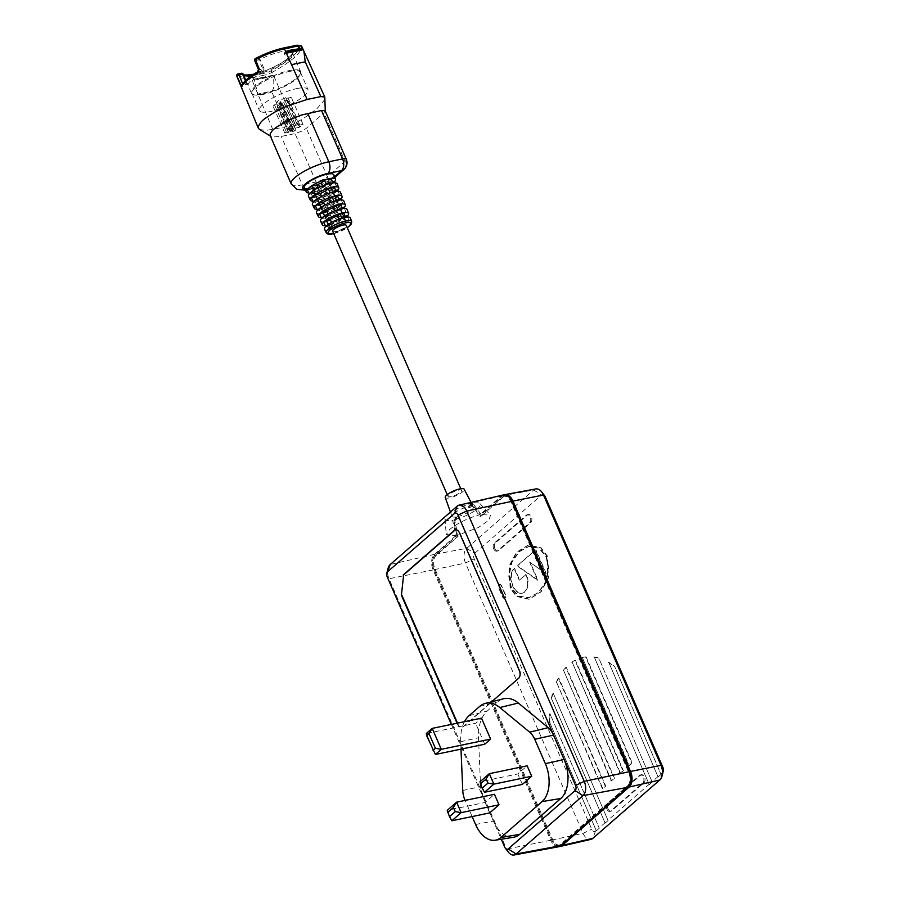 <?xml version="1.0" encoding="UTF-8"?>
<svg xmlns="http://www.w3.org/2000/svg" width="900" height="900" viewBox="0 0 900 900"><rect width="100%" height="100%" fill="white"/><g stroke="black" fill="none" stroke-linecap="round" stroke-linejoin="round"><path stroke-width="0.67" stroke-dasharray="4.5 3.38" d="M447.784 514.8A19.192 4.928 -23.5 0 1 471.679 503.494L479.959 514.699C468.09 517.995 458.032 522.877 449.798 529.335L446.254 534.499L455.906 535.658L452.576 520.144A19.192 4.928 -23.5 0 1 444.994 518.929A19.192 4.928 -23.5 0 1 447.784 514.8M445.241 497.464A10.339 2.655 156.5 0 0 452.486 497.081A10.339 2.655 156.5 0 0 462.757 491.715A10.339 2.655 156.5 0 0 464.186 489.218M630.54 782.663A10.339 6.289 -101.7 0 1 628.616 785.734L561.701 844.076A10.339 6.289 -101.7 0 1 559.811 845.033A10.339 6.289 -101.7 0 1 552.566 839.396L435.015 569.059A10.339 6.289 -101.7 0 1 436.185 555.413L458.145 536.265L454.815 520.762L457.976 518.006L457.459 516.645A11.7 3.004 156.5 0 0 471.78 509.816A11.7 3.004 156.5 0 0 473.4 506.993A11.7 3.004 156.5 0 0 469.091 506.52L469.699 507.78L472.871 505.024L481.14 516.217L479.993 516.454L471.724 505.26L468.551 508.016A11.79 3.026 -23.5 0 1 469.699 507.78M457.976 518.006A11.79 3.026 -23.5 0 1 456.829 518.243L456.311 516.892L452.576 520.144M471.679 503.494L467.944 506.756A11.7 3.004 156.5 0 0 453.611 513.585A11.7 3.004 156.5 0 0 451.957 516.319A11.7 3.004 156.5 0 0 456.311 516.892M451.058 496.586A7.38 1.901 -23.5 0 1 447.964 496.327A7.38 1.901 -23.5 0 1 451.136 493.076A7.38 1.901 -23.5 0 1 458.415 490.174A7.38 1.901 -23.5 0 1 461.509 490.444A7.38 1.901 -23.5 0 1 458.325 493.684A7.38 1.901 -23.5 0 1 451.058 496.586M332.685 231.21A7.38 1.901 156.5 0 0 335.779 231.48A7.38 1.901 156.5 0 0 343.058 228.578A7.38 1.901 156.5 0 0 346.23 225.326M324.495 229.219A14.096 3.623 156.5 0 0 330.39 229.68A14.096 3.623 156.5 0 0 344.216 224.179A14.096 3.623 156.5 0 0 350.359 217.98M510.581 588.105L509.501 566.145L516.757 552.352L528.592 544.995L541.102 547.808L547.346 556.043L548.415 578.002L541.159 591.795L529.335 599.153L516.825 596.34L510.581 588.105M510.12 588.195L509.051 566.235L516.308 552.442L528.131 545.096L540.641 547.898L546.885 556.144L547.965 578.104L540.709 591.896L528.874 599.242L516.364 596.441L510.12 588.195M494.865 548.606A4.286 2.61 78.3 0 1 495.338 542.959L527.558 514.879A4.286 2.61 78.3 0 1 528.334 514.474A4.286 2.61 78.3 0 1 531.574 517.455A4.286 2.61 78.3 0 1 530.854 522.461L498.645 550.541A4.286 2.61 78.3 0 1 497.858 550.946A4.286 2.61 78.3 0 1 494.865 548.606M493.718 548.842A4.286 2.61 78.3 0 1 494.19 543.195L526.41 515.115A4.286 2.61 78.3 0 1 527.186 514.71A4.286 2.61 78.3 0 1 530.426 517.691A4.286 2.61 78.3 0 1 529.706 522.697L497.498 550.778A4.286 2.61 78.3 0 1 496.71 551.183A4.286 2.61 78.3 0 1 493.718 548.842M608.018 808.852A4.286 2.61 78.3 0 1 608.501 803.205L640.71 775.125A4.286 2.61 78.3 0 1 641.486 774.72A4.286 2.61 78.3 0 1 644.738 777.701A4.286 2.61 78.3 0 1 644.006 782.707L611.798 810.788A4.286 2.61 78.3 0 1 611.021 811.192A4.286 2.61 78.3 0 1 608.018 808.852M606.87 809.089A4.286 2.61 78.3 0 1 607.354 803.441L639.562 775.361A4.286 2.61 78.3 0 1 640.339 774.956A4.286 2.61 78.3 0 1 643.59 777.949A4.286 2.61 78.3 0 1 642.87 782.944L610.65 811.024A4.286 2.61 78.3 0 1 609.874 811.429A4.286 2.61 78.3 0 1 606.87 809.089M546.154 556.785L548.336 568.688L545.58 581.738L538.369 592.414L528.581 597.791L518.096 596.126L510.851 587.554L508.669 575.651L511.436 562.601L518.636 551.925L528.424 546.536L538.92 548.212L546.154 556.785M546.615 556.684L548.798 568.586L546.03 581.636L538.83 592.312L529.043 597.701L518.558 596.036L511.312 587.464L509.13 575.561L511.886 562.511L519.097 551.835L528.885 546.446L539.37 548.111L546.615 556.684M347.332 216.101A14.31 3.679 -23.5 0 1 328.354 225.326A14.31 3.679 -23.5 0 1 325.395 225.731M320.49 221.006A14.49 3.724 156.5 0 0 326.554 221.479A14.49 3.724 156.5 0 0 340.762 215.82A14.49 3.724 156.5 0 0 347.074 209.441M344.16 207.506A14.704 3.78 -23.5 0 1 324.517 217.125A14.704 3.78 -23.5 0 1 321.266 217.541M316.496 212.782A14.884 3.825 156.5 0 0 322.718 213.278A14.884 3.825 156.5 0 0 337.309 207.461A14.884 3.825 156.5 0 0 343.8 200.914M340.976 198.9A15.098 3.881 -23.5 0 1 320.67 208.912A15.098 3.881 -23.5 0 1 317.137 209.351M312.491 204.57A15.277 3.926 156.5 0 0 318.881 205.076A15.277 3.926 156.5 0 0 333.866 199.102A15.277 3.926 156.5 0 0 340.515 192.386M337.804 190.294A15.491 3.982 -23.5 0 1 316.834 200.711A15.491 3.982 -23.5 0 1 313.009 201.161M308.486 196.357A15.671 4.027 156.5 0 0 315.034 196.864A15.671 4.027 156.5 0 0 330.412 190.744A15.671 4.027 156.5 0 0 337.241 183.847M334.62 181.676A15.885 4.084 -23.5 0 1 312.998 192.51A15.885 4.084 -23.5 0 1 308.88 192.96M304.234 187.627A16.099 4.14 156.5 0 0 310.961 188.156A16.099 4.14 156.5 0 0 326.745 181.868A16.099 4.14 156.5 0 0 333.754 174.791M325.046 110.576L323.978 112.916L306.326 128.306L301.68 131.209L295.031 133.582L281.273 136.44L272.396 136.969L270.157 135.54M259.47 129.431L265.343 130.399L272.767 129.409L286.459 126.574L294.694 123.457L304.346 117.866L316.766 108.866L323.786 100.834L324.832 97.177L301.702 46.496A1.474 1.417 -1.7 0 0 299.779 45.765A52.785 13.568 -23.5 0 1 271.001 70.852A6.93 1.778 -23.5 0 1 264.938 73.147L251.246 75.994A32.029 8.235 -23.5 0 1 237.656 74.126L241.2 73.395A1.474 1.429 156.4 0 1 241.751 73.271M241.2 73.395A28.35 7.29 156.5 0 0 253.08 74.396A28.35 7.29 156.5 0 0 253.643 74.272A28.35 7.29 156.5 0 0 289.395 57.364A28.35 7.29 156.5 0 0 281.317 49.781A28.35 7.29 156.5 0 0 258.998 57.881L259.999 59.411A26.876 6.907 -23.5 0 1 281.149 51.727A26.876 6.907 -23.5 0 1 292.41 52.684A26.876 6.907 -23.5 0 1 280.856 64.508A26.876 6.907 -23.5 0 1 254.385 75.06A26.876 6.907 -23.5 0 1 251.741 75.532M262.575 93.904A26.876 6.907 156.5 0 0 287.392 84.296A26.876 6.907 156.5 0 0 300.735 72.619A26.876 6.907 156.5 0 0 300.611 71.528A26.876 6.907 156.5 0 0 289.35 70.571A26.876 6.907 156.5 0 0 262.879 81.135A26.876 6.907 156.5 0 0 251.325 92.959A26.876 6.907 156.5 0 0 252.034 93.802A26.876 6.907 156.5 0 0 262.575 93.904M289.418 71.438A26.426 6.795 -23.5 0 1 300.499 72.383A26.426 6.795 -23.5 0 1 300.623 73.462A26.426 6.795 -23.5 0 1 287.494 84.938A26.426 6.795 -23.5 0 1 263.093 94.399A26.426 6.795 -23.5 0 1 252.72 94.286A26.426 6.795 -23.5 0 1 252.023 93.454A26.426 6.795 -23.5 0 1 263.385 81.832A26.426 6.795 -23.5 0 1 289.418 71.438M296.865 88.56A26.426 6.795 -23.5 0 1 307.935 89.494A26.426 6.795 -23.5 0 1 296.572 101.126A26.426 6.795 -23.5 0 1 270.54 111.51A26.426 6.795 -23.5 0 1 259.459 110.576A26.426 6.795 -23.5 0 1 270.832 98.944A26.426 6.795 -23.5 0 1 296.865 88.56M288.326 132.322L284.782 133.054L286.256 131.771L289.8 131.04A2.216 0.574 -23.5 0 1 292.365 130.511L295.909 129.769L294.435 131.051L290.891 131.794A2.216 0.574 -23.5 0 1 289.249 132.379A2.216 0.574 -23.5 0 1 288.326 132.322L276.604 105.367L273.06 106.099L274.534 104.816L278.077 104.085A2.216 0.574 -23.5 0 1 280.642 103.556L284.186 102.814L282.724 104.096L279.169 104.828A2.216 0.574 -23.5 0 1 277.526 105.424A2.216 0.574 -23.5 0 1 276.604 105.367M451.822 820.778L447.266 810.315L485.123 802.462L494.46 794.317M484.515 792.281L479.97 781.808L517.815 773.955L527.153 765.81M435.409 754.459L426.308 733.523L475.616 723.285L481.5 718.155M489.668 812.925L485.123 802.462M522.36 784.418L517.815 773.955M484.729 744.221L475.616 723.285M460.991 749.149L460.676 741.69A34.605 21.071 78.3 0 1 464.468 721.699M472.129 816.57L465.098 800.415M513.743 837.225A29.531 17.977 78.3 0 1 493.504 821.048L482.895 796.646A17.719 10.789 78.3 0 1 480.589 786.577L478.507 737.775A35.438 21.566 78.3 0 1 487.114 711.124L497.666 701.921A35.438 21.566 78.3 0 1 503.561 698.76M457.065 723.229L457.526 724.298A5.906 3.6 -101.7 0 0 461.666 727.515A5.906 3.6 -101.7 0 0 462.746 726.975L491.625 701.798M457.515 723.139L457.988 724.207A5.906 3.6 -101.7 0 0 462.127 727.425A5.906 3.6 -101.7 0 0 463.196 726.874L519.097 678.15A5.906 3.6 -101.7 0 0 519.761 670.354L460.012 532.957A5.906 3.6 -101.7 0 0 455.873 529.74A5.906 3.6 -101.7 0 0 455.647 529.796M298.181 125.336L303.007 124.346L299.767 127.159L294.952 128.16L293.332 129.578L291.037 130.05L292.657 128.644L287.843 129.634L291.071 126.821L299.509 124.189L298.181 125.336L286.47 98.381L291.285 97.391L288.045 100.204L283.23 101.205L281.61 102.623L279.315 103.095L280.935 101.677L276.12 102.679L279.36 99.866L284.175 98.865L285.491 97.706L287.786 97.234L286.47 98.381M294.952 128.16L283.23 101.205M299.767 127.159L288.045 100.204M293.332 129.578L281.61 102.623M291.037 130.05L279.315 103.095M292.657 128.644L280.935 101.677M287.843 129.634L276.12 102.679M291.071 126.821L279.36 99.866M295.897 125.82L284.175 98.865M297.214 124.661L285.491 97.706M299.509 124.189L287.786 97.234M303.007 124.346L291.285 97.391M284.782 133.054L273.06 106.099M286.256 131.771L274.534 104.816M289.8 131.04L278.077 104.085M292.365 130.511L280.642 103.556M295.909 129.769L284.186 102.814M294.435 131.051L282.724 104.096M290.891 131.794L279.169 104.828M263.981 68.569L259.999 59.411L258.84 59.828L262.822 68.985L263.981 68.569L262.181 72.72L261.023 71.28A28.35 7.29 156.5 0 0 246.161 84.229L245.374 80.64M246.161 84.229A1.474 1.417 3 0 1 248.096 84.994L247.106 83.272L242.674 84.949L242.618 84.026M251.325 92.959L245.79 80.235M254.655 60.491L259.099 69.761L262.822 68.985L261.023 71.28L257.524 72L259.099 69.761L258.469 69.683M247.196 83.475L247.792 84.802L246.375 84.263L241.819 85.883A1.474 1.395 14.9 0 1 242.674 84.949L242.775 83.992L246.487 83.216M285.626 51.446L284.13 53.651L291.544 64.642M272.767 129.409L252.191 80.584L265.882 77.737A8.46 2.171 156.5 0 0 272.385 75.397L273.319 75.735C274.331 85.196 273.746 90.337 271.541 91.17L257.85 94.016L254.25 79.695L253.789 79.234L252.191 80.584L251.066 77.918L264.757 75.082A1.474 0.9 78.3 0 1 264.938 73.147M253.688 79.279L273.319 75.735L254.25 79.695M332.415 181.755L329.074 182.453A8.854 2.272 156.5 0 0 329.04 182.081A8.854 2.272 156.5 0 0 328.174 181.564L331.335 178.808M307.339 189.9L312.75 188.775A8.854 2.272 156.5 0 0 312.784 189.146A8.854 2.272 156.5 0 0 313.65 189.664L310.489 192.42A14.704 3.78 156.5 0 0 317.374 190.991L320.535 188.235A8.854 2.272 156.5 0 0 324.664 186.3L330.075 185.175A15.289 3.926 156.5 0 0 334.485 181.328M317.374 190.991L319.196 195.412L312.683 196.763L315.709 194.13A8.854 2.272 -23.5 0 1 314.719 193.59A8.854 2.272 -23.5 0 1 314.696 193.14L312.75 188.775M314.696 193.14L309.51 194.22L313.684 190.575L318.87 189.506A8.854 2.272 -23.5 0 1 323.483 187.346L322.684 185.76M318.218 187.785L318.87 189.506M326.363 184.421L323.483 187.346M326.498 184.714L332.831 182.903M328.174 181.564L329.985 185.996L333 183.364M329.985 185.996A8.854 2.272 -23.5 0 1 330.975 186.525A8.854 2.272 -23.5 0 1 330.998 186.986L329.074 182.453M330.998 186.986L336.184 185.906L332.01 189.54L330.075 185.175M335.036 182.824L336.184 185.906M324.664 186.3L326.824 190.62L332.01 189.54M320.535 188.235L322.211 192.78A8.854 2.272 -23.5 0 0 326.824 190.62M319.196 195.412L322.211 192.78M312.683 196.763L310.489 192.42M315.709 194.13L313.65 189.664M334.474 187.391L331.582 189.911A8.854 2.272 156.5 0 1 332.674 190.451L334.609 194.906A8.854 2.272 -23.5 0 1 334.586 195.525L332.685 190.991A8.854 2.272 156.5 0 0 332.674 190.451M335.576 190.384L332.685 190.991M334.586 195.525L339.368 194.524L335.644 197.764L333.72 193.399L337.669 189.945M333.72 193.399L328.725 194.434A8.854 2.272 156.5 0 1 323.696 196.785L320.805 199.305L322.627 203.726L325.384 201.319L323.696 196.785M322.627 203.726L316.822 204.93L314.629 200.588L320.805 199.305M314.629 200.588L317.52 198.067A8.854 2.272 156.5 0 1 316.429 197.516L318.364 201.971A8.854 2.272 -23.5 0 1 318.386 201.352L316.429 196.987A8.854 2.272 156.5 0 0 316.429 197.516M311.434 198.023L316.429 196.987M318.386 201.352L313.605 202.343L317.329 199.102L322.099 198.112A8.854 2.272 -23.5 0 1 327.589 195.547L326.835 194.04M321.48 196.47L322.099 198.112M330.21 192.836L327.589 195.547M335.981 191.486L330.345 193.14M331.582 189.911L333.382 194.344L336.15 191.936M333.382 194.344A8.854 2.272 -23.5 0 1 334.609 194.906M338.197 191.374L339.368 194.524M328.725 194.434L330.874 198.765L335.644 197.764M330.874 198.765A8.854 2.272 -23.5 0 1 325.384 201.319M317.52 198.067L319.59 202.523L316.822 204.93M319.59 202.523A8.854 2.272 -23.5 0 1 318.364 201.971M337.624 195.964L334.98 198.27A8.854 2.272 156.5 0 1 336.319 198.833L338.254 203.276A8.854 2.272 -23.5 0 1 338.152 204.064L336.262 199.519A8.854 2.272 156.5 0 0 336.319 198.833M338.738 199.013L336.262 199.519M338.152 204.064L342.551 203.153L339.289 205.999L337.354 201.623L340.864 198.574M337.354 201.623L332.764 202.579A8.854 2.272 156.5 0 1 326.88 205.324L324.236 207.63L326.059 212.051L328.567 209.857L326.88 205.324M326.059 212.051L320.974 213.109L318.769 208.766L324.236 207.63M318.769 208.766L321.412 206.46A8.854 2.272 156.5 0 1 320.074 205.898L322.009 210.341A8.854 2.272 -23.5 0 1 322.099 209.565L320.13 205.2A8.854 2.272 156.5 0 0 320.074 205.898M315.529 206.156L320.13 205.2M322.099 209.565L317.711 210.476L320.974 207.63L325.361 206.719A8.854 2.272 -23.5 0 1 331.684 203.76L330.975 202.331M324.765 205.144L325.361 206.719M334.058 201.263L331.684 203.76M339.12 200.07L334.204 201.566M334.98 198.27L336.769 202.714L339.289 200.52M336.769 202.714A8.854 2.272 -23.5 0 1 338.254 203.276M341.359 199.924L342.551 203.153M332.764 202.579L334.89 206.91L339.289 205.999M334.89 206.91A8.854 2.272 -23.5 0 1 328.567 209.857M321.412 206.46L323.483 210.915L320.974 213.109M323.483 210.915A8.854 2.272 -23.5 0 1 322.009 210.341M340.762 204.536L338.355 206.629A8.854 2.272 156.5 0 1 339.964 207.203L341.899 211.657A8.854 2.272 -23.5 0 1 341.696 212.602L339.817 208.069A8.854 2.272 156.5 0 0 339.964 207.203M341.899 207.641L339.817 208.069M341.696 212.602L345.735 211.77L342.923 214.222L340.999 209.846L344.048 207.191M340.999 209.846L336.769 210.724A8.854 2.272 156.5 0 1 330.075 213.851L327.668 215.955L329.49 220.376L331.774 218.374L330.075 213.851M329.49 220.376L325.114 221.287L322.909 216.934L327.668 215.955M322.909 216.934L325.316 214.841A8.854 2.272 156.5 0 1 323.707 214.268L325.642 218.722A8.854 2.272 -23.5 0 1 325.845 217.766L323.854 213.401A8.854 2.272 156.5 0 0 323.707 214.268M319.624 214.279L323.854 213.401M325.845 217.766L321.806 218.599L324.608 216.157L328.646 215.314A8.854 2.272 -23.5 0 1 335.767 211.995L335.093 210.634M328.072 213.817L328.646 215.314M337.905 209.689L335.767 211.995M342.27 208.665L338.051 210.004M338.355 206.629L340.144 211.084L342.428 209.093M340.144 211.084A8.854 2.272 -23.5 0 1 341.899 211.657M344.52 208.474L345.735 211.77M336.769 210.724L338.895 215.055L342.923 214.222M338.895 215.055A8.854 2.272 -23.5 0 1 331.774 218.374M325.316 214.841L327.397 219.285L325.114 221.287M327.397 219.285A8.854 2.272 -23.5 0 1 325.642 218.722M529.627 562.163L545.681 573.435L535.444 549.877L517.061 565.909L537.491 580.241L529.627 562.163L546.142 573.334L535.905 549.788L517.523 565.808L537.952 580.151L530.089 562.072M519.233 580.241L525.859 574.481A13.286 8.089 78.3 0 1 521.944 593.258A13.286 8.089 78.3 0 1 511.864 583.999A13.286 8.089 78.3 0 1 514.114 568.474L519.233 580.241L526.32 574.38A13.286 8.089 78.3 0 1 522.394 593.168A13.286 8.089 78.3 0 1 512.325 583.909A13.286 8.089 78.3 0 1 514.575 568.373L519.694 580.151M501.604 585.99A2.509 1.53 -101.7 0 0 499.849 584.629A2.509 1.53 -101.7 0 0 499.106 588.173L502.864 596.812A2.509 1.53 -101.7 0 0 504.619 598.174A2.509 1.53 -101.7 0 0 505.361 594.63L501.379 586.046A2.509 1.53 -101.7 0 0 499.624 584.674A2.509 1.53 -101.7 0 0 498.881 588.217L502.639 596.857A2.509 1.53 -101.7 0 0 504.394 598.23A2.509 1.53 -101.7 0 0 505.136 594.675L501.379 586.046M343.901 213.109L341.719 215.01A8.854 2.272 156.5 0 1 343.598 215.584L345.532 220.028A8.854 2.272 -23.5 0 1 345.218 221.164L343.35 216.619A8.854 2.272 156.5 0 0 343.598 215.584M345.06 216.259L343.35 216.619M345.218 221.164L348.919 220.388A13.511 3.476 -23.5 0 1 346.567 222.446L344.632 218.07L347.231 215.809M344.632 218.07L340.762 218.88A8.854 2.272 156.5 0 1 333.281 222.368L331.099 224.269L332.921 228.69A12.915 3.319 -23.5 0 1 329.254 229.455L327.049 225.112L331.099 224.269M327.049 225.112L329.231 223.211A8.854 2.272 156.5 0 1 327.353 222.649L329.287 227.093A8.854 2.272 -23.5 0 1 329.603 225.968L327.6 221.602A8.854 2.272 156.5 0 0 327.353 222.649M323.73 222.412L327.6 221.602M329.603 225.968L325.901 226.732A13.511 3.476 -23.5 0 1 328.252 224.685L331.954 223.909A8.854 2.272 -23.5 0 1 339.829 220.23L341.899 218.43A12.915 3.319 -23.5 0 1 345.577 217.665L343.496 219.476L341.719 215.01M331.402 222.491L331.954 223.909M339.199 218.959L339.829 220.23M343.496 219.476A8.854 2.272 -23.5 0 1 345.532 220.028M347.681 217.035L348.919 220.388M346.567 222.446L342.866 223.211L340.762 218.88M333.281 222.368L334.991 226.89L332.921 228.69M342.866 223.211A8.854 2.272 -23.5 0 1 334.991 226.89M329.254 229.455L331.324 227.644L329.231 223.211M331.324 227.644A8.854 2.272 -23.5 0 1 329.287 227.093M581.861 657.607A78.986 48.083 78.3 0 1 583.11 657.326A78.986 48.083 78.3 0 1 585.619 656.921L631.778 763.076L628.83 765.641L582.322 657.518A78.986 48.083 78.3 0 1 583.56 657.225A78.986 48.083 78.3 0 1 586.069 656.82L632.239 762.986L629.291 765.551L582.322 657.518M571.736 662.299A78.986 48.083 78.3 0 1 574.931 660.33L622.946 770.771L620.01 773.336L572.186 662.209A78.986 48.083 78.3 0 1 575.392 660.229L623.408 770.681L620.471 773.235L572.186 662.209M563.164 670.59A78.986 48.083 78.3 0 1 565.852 667.44L614.126 778.466L611.179 781.031L563.625 670.5A78.986 48.083 78.3 0 1 566.303 667.339L614.587 778.365L611.64 780.93L563.625 670.5M556.211 682.582A78.986 48.083 78.3 0 1 558.337 678.139L605.306 786.161L602.359 788.726L556.673 682.492A78.986 48.083 78.3 0 1 558.799 678.049L605.756 786.06L602.82 788.625L556.673 682.492M501.457 585.979A2.655 1.62 -101.7 0 0 499.59 584.528A2.655 1.62 -101.7 0 0 498.803 588.285L502.56 596.925A2.655 1.62 -101.7 0 0 504.428 598.376A2.655 1.62 -101.7 0 0 505.204 594.619L501.683 585.934A2.655 1.62 -101.7 0 0 499.815 584.482A2.655 1.62 -101.7 0 0 499.039 588.24L502.785 596.88A2.655 1.62 -101.7 0 0 504.652 598.32A2.655 1.62 -101.7 0 0 505.44 594.562L501.683 585.934M608.085 820.553L605.149 823.117L551.689 699.019A78.986 48.083 78.3 0 1 553.084 692.899L608.085 820.553L553.084 692.899M551.227 699.109A78.986 48.083 78.3 0 1 552.623 693M652.207 782.089L649.271 784.654L594.248 656.966A78.986 48.083 78.3 0 1 598.736 657.945L652.207 782.089L598.736 657.945M593.786 657.056A78.986 48.083 78.3 0 1 598.275 658.046M661.039 774.394L658.091 776.959L608.794 662.423A78.986 48.083 78.3 0 1 614.633 666.506L661.039 774.394L614.633 666.506M608.332 662.512A78.986 48.083 78.3 0 1 614.171 666.607M599.265 828.248L596.317 830.812L549.945 723.015A78.986 48.083 78.3 0 1 549.99 713.768L599.265 828.248L549.99 713.768M549.484 723.105A78.986 48.083 78.3 0 1 549.529 713.869M596.317 830.812L549.945 723.015M658.091 776.959L608.794 662.423M649.271 784.654L594.248 656.966M605.149 823.117L551.689 699.019M605.374 822.488L599.49 827.617M596.543 830.183L595.462 831.127A4.196 2.554 78.3 0 1 591.75 829.238L474.21 558.889A4.196 2.554 78.3 0 1 474.683 553.354L541.597 495.011A4.196 2.554 78.3 0 1 544.635 495.754M663.255 771.232A4.196 2.554 78.3 0 1 662.377 772.796L661.264 773.764M658.316 776.329L652.444 781.459M649.496 784.024L608.31 819.923M535.77 488.936A11.104 6.761 -101.7 0 0 533.666 489.983L466.74 548.325A11.104 6.761 -101.7 0 0 465.491 562.984L583.031 833.332A11.104 6.761 -101.7 0 0 590.918 839.363M504.124 494.831A11.801 7.178 -101.7 0 0 502.537 495.776L481.106 514.462L490.556 515.183L488.858 520.256L478.373 527.546L457.054 535.421L435.623 554.108A11.801 7.178 -101.7 0 0 434.295 569.689L551.835 840.038A11.801 7.178 -101.7 0 0 559.53 846.551M481.106 514.462L472.826 503.257A19.192 4.928 -23.5 0 1 480.06 503.685A19.192 4.928 -23.5 0 1 472.973 511.931A19.192 4.928 -23.5 0 1 453.724 519.908L457.054 535.421M457.459 516.645L453.724 519.908M472.826 503.257L469.091 506.52M510.075 498.296A10.339 6.289 -101.7 0 0 504.99 496.114A10.339 6.289 -101.7 0 0 503.111 497.07L481.14 516.217M472.871 505.024L471.724 505.26M458.145 536.265L435.037 555.649A10.339 6.289 -101.7 0 0 433.868 569.295L551.419 839.644A10.339 6.289 -101.7 0 0 558.664 845.269A10.339 6.289 -101.7 0 0 560.554 844.312L627.469 785.97A10.339 6.289 -101.7 0 0 628.639 772.324L511.088 501.975A10.339 6.289 -101.7 0 0 503.843 496.35A10.339 6.289 -101.7 0 0 501.964 497.306L479.993 516.454M456.998 536.501L453.668 520.999L456.829 518.243M454.815 520.762L453.668 520.999M467.944 506.756L468.551 508.016M503.449 494.933A11.801 7.178 -101.7 0 0 501.39 496.012L479.959 514.699M455.906 535.658L434.475 554.344A11.801 7.178 -101.7 0 0 433.147 569.925L550.688 840.274A11.801 7.178 -101.7 0 0 558.877 846.72M508.298 852.064A10.8 6.57 78.3 0 1 506.576 849.105L389.025 578.756A10.8 6.57 78.3 0 1 388.012 568.507M451.361 724.421L501.289 839.239M351.709 221.501A13.939 3.578 -23.5 0 1 345.645 227.632A13.939 3.578 -23.5 0 1 331.976 233.066A13.939 3.578 -23.5 0 1 326.149 232.616M495.338 542.959L494.19 543.195M608.501 803.205L607.354 803.441M479.644 706.466L497.666 701.921M469.08 715.669L487.114 711.124M460.676 741.69L478.507 737.775M462.757 790.492L480.589 786.577M464.963 800.1L482.895 796.646M475.571 824.49L493.504 821.048M258.998 57.881A1.474 0.9 -101.7 0 0 258.84 59.828L255.285 60.57A1.474 0.9 -101.7 0 1 255.454 58.613L258.998 57.881M248.096 84.994A26.876 6.907 -23.5 0 1 262.181 72.72M242.674 84.949A32.265 8.291 -23.5 0 1 257.524 72M283.151 48.184L296.843 45.337A6.93 1.778 -23.5 0 1 299.779 45.765M251.246 75.994A1.474 0.9 -101.7 0 0 251.066 77.918A33.502 8.606 156.5 0 1 237.015 76.691M286.403 53.179L284.13 53.651M286.031 52.346L284.13 52.74M265.882 77.737L264.757 75.082A8.404 2.16 156.5 0 0 272.115 72.293L271.001 70.852M294.694 123.457L272.115 72.293A54.259 13.95 156.5 0 0 301.702 46.496M286.459 126.574L271.541 91.17M346.275 159.232A8.854 2.272 -23.5 0 1 345.037 161.336L323.978 112.916M343.969 169.436A8.854 6.649 48.9 0 0 345.037 161.336L327.386 176.726L306.326 128.306M334.507 176.76L323.91 185.996A8.854 5.389 78.3 0 1 322.301 186.817A8.854 5.389 78.3 0 1 316.091 181.991L302.321 184.849A8.854 5.389 -101.7 0 0 308.543 189.675A8.854 5.389 -101.7 0 0 310.151 188.854L323.91 185.996A8.854 6.649 48.9 0 0 326.317 184.826A8.854 6.649 48.9 0 0 327.386 176.726A8.854 2.272 -23.5 0 1 316.091 181.991L295.031 133.582M291.195 183.915A26.573 6.829 -23.5 0 0 302.321 184.849L281.273 136.44M305.077 189.338A17.719 4.556 156.5 0 0 310.151 188.854M644.006 782.707L642.87 782.944M640.71 775.125L639.562 775.361M611.798 810.788L610.65 811.024M530.854 522.461L529.706 522.697M527.558 514.879L526.41 515.115M498.645 550.541L497.498 550.778M333.72 233.584A12.465 3.206 156.5 0 0 347.254 227.689M502.537 495.776L533.666 489.983L541.597 495.011M662.377 772.796L659.768 780.008M595.462 831.127L592.852 838.35M551.835 840.038L583.031 833.332L591.75 829.238M434.295 569.689L465.491 562.984L474.21 558.889M435.623 554.108L466.74 548.325L474.683 553.354M503.111 497.07L501.964 497.306M512.01 501.784L511.088 501.975M629.55 772.133L628.639 772.324M628.616 785.734L627.469 785.97M561.701 844.076L560.554 844.312M552.566 839.396L551.419 839.644M435.015 569.059L433.868 569.295M436.185 555.413L435.037 555.649M501.39 496.012L457.166 506.16M434.475 554.344L390.24 564.502M433.147 569.925L389.025 578.756L387.191 576.855M550.688 840.274L506.576 849.105L504.743 847.192M450.428 512.033L451.957 516.319M447.964 496.327L447.221 494.618M253.35 74.261C266.906 70.931 278.561 65.554 288.315 58.14C295.178 51.536 291.454 53.145 292.41 52.684L300.611 71.528M300.623 73.462L300.735 72.619M300.499 72.383L307.935 89.494M252.023 93.454L259.459 110.576M252.72 94.286L252.034 93.802M272.621 75.319L253.789 79.234M270.382 136.058L271.001 136.44M305.483 190.192L322.301 186.817A8.854 8.854 0 0 0 326.317 184.826L334.777 177.458M329.04 182.081L330.975 186.525M312.784 189.146L314.719 193.59M641.486 774.72L640.339 774.956M611.021 811.192L609.874 811.429M528.334 514.474L527.186 514.71M497.858 550.946L496.71 551.183M333.754 233.651L347.287 227.768M480.06 503.685L490.556 515.183M461.509 490.444L460.766 488.734M504.99 496.114L503.843 496.35M559.811 845.033L558.664 845.269M471.026 502.414L473.4 506.993M444.994 518.929L446.254 534.499"/><path stroke-width="1.35" d="M471.026 502.414L464.186 489.218A10.339 2.655 156.5 0 0 456.817 489.735A10.339 2.655 156.5 0 0 446.704 495.045A10.339 2.655 156.5 0 0 445.241 497.464L450.428 512.033M460.766 488.734L346.23 225.326A7.38 1.901 156.5 0 0 343.136 225.067A7.38 1.901 156.5 0 0 335.869 227.97A7.38 1.901 156.5 0 0 332.685 231.21L447.221 494.618M344.43 217.44A14.096 3.623 156.5 0 0 330.48 223.02A14.096 3.623 156.5 0 0 324.495 229.219L326.149 232.616A13.939 3.578 -23.5 0 1 332.066 226.474A13.939 3.578 -23.5 0 1 345.859 220.961A13.939 3.578 -23.5 0 1 351.709 221.501L350.359 217.98A14.096 3.623 156.5 0 0 344.43 217.44M325.395 225.731A14.31 3.679 -23.5 0 1 322.369 224.854A14.31 3.679 -23.5 0 1 328.444 218.554A14.31 3.679 -23.5 0 1 342.608 212.895A14.31 3.679 -23.5 0 1 348.615 213.446A14.31 3.679 -23.5 0 1 347.332 216.101M348.615 213.446L347.074 209.441A14.49 3.724 156.5 0 0 340.988 208.89A14.49 3.724 156.5 0 0 326.644 214.627A14.49 3.724 156.5 0 0 320.49 221.006L322.369 224.854M321.266 217.541A14.704 3.78 -23.5 0 1 318.375 216.641A14.704 3.78 -23.5 0 1 324.608 210.172A14.704 3.78 -23.5 0 1 339.154 204.356A14.704 3.78 -23.5 0 1 345.33 204.907A14.704 3.78 -23.5 0 1 344.16 207.506M345.33 204.907L343.8 200.914A14.884 3.825 156.5 0 0 337.545 200.351A14.884 3.825 156.5 0 0 322.819 206.235A14.884 3.825 156.5 0 0 316.496 212.782L318.375 216.641M317.137 209.351A15.098 3.881 -23.5 0 1 314.37 208.417A15.098 3.881 -23.5 0 1 320.771 201.78A15.098 3.881 -23.5 0 1 335.711 195.806A15.098 3.881 -23.5 0 1 342.056 196.38A15.098 3.881 -23.5 0 1 340.976 198.9M342.056 196.38L340.515 192.386A15.277 3.926 156.5 0 0 334.103 191.801A15.277 3.926 156.5 0 0 318.983 197.843A15.277 3.926 156.5 0 0 312.491 204.57L314.37 208.417M313.009 201.161A15.491 3.982 -23.5 0 1 310.365 200.205A15.491 3.982 -23.5 0 1 316.946 193.388A15.491 3.982 -23.5 0 1 332.269 187.256A15.491 3.982 -23.5 0 1 338.771 187.852A15.491 3.982 -23.5 0 1 337.804 190.294M338.771 187.852L337.241 183.847A15.671 4.027 156.5 0 0 330.649 183.251A15.671 4.027 156.5 0 0 315.146 189.461A15.671 4.027 156.5 0 0 308.486 196.357L310.365 200.205M308.88 192.96A15.885 4.084 -23.5 0 1 306.36 191.993A15.885 4.084 -23.5 0 1 313.11 184.995A15.885 4.084 -23.5 0 1 328.826 178.718A15.885 4.084 -23.5 0 1 335.498 179.325A15.885 4.084 -23.5 0 1 334.62 181.676M335.498 179.325L333.754 174.791A16.099 4.14 156.5 0 0 326.993 174.172A16.099 4.14 156.5 0 0 311.074 180.54A16.099 4.14 156.5 0 0 304.234 187.627L306.36 191.993M325.271 111.038L324.787 96.975L320.839 96.604L307.147 99.439L286.38 106.312L274.376 112.297L264.926 118.53A34.515 8.865 156.5 0 0 263.149 119.992A34.515 8.865 156.5 0 0 261.045 122.006L258.221 126.383L258.379 128.317L259.706 129.566M270.157 135.54L270.191 133.695L272.205 130.759A26.573 6.829 -23.5 0 1 273.87 129.184A26.573 6.829 -23.5 0 1 275.929 127.519L287.651 120.544L301.298 115.065L321.514 110.498L325.046 110.576L346.275 159.232A8.854 2.272 -23.5 0 0 342.562 158.917L321.514 110.498M324.787 96.975L302.839 48.859A8.46 2.171 156.5 0 0 299.306 48.6L285.626 51.446L284.445 48.825A1.474 0.9 -101.7 0 0 283.421 48.038A1.474 0.9 -101.7 0 0 283.151 48.184A32.029 8.235 -23.5 0 0 255.454 58.613L255.33 58.624A1.474 1.474 0 0 0 254.655 60.491L255.33 58.624C265.039 53.539 274.41 50.017 283.421 48.038L297.113 45.203A1.474 0.9 -101.7 0 0 296.843 45.337M447.649 812.486L453.454 807.424L455.276 811.609L449.471 816.671L447.266 810.315L456.604 802.17L453.454 807.424M480.341 783.979L486.157 778.916L487.969 783.101L482.164 788.175L479.97 781.808L489.308 773.674L486.157 778.916M433.058 750.352L435.409 748.305L429.03 733.646L426.679 735.694L435.409 754.459L484.729 744.221L490.613 739.091L441.293 749.329L435.409 748.305M449.471 816.671L451.822 820.778L489.668 812.925L499.005 804.78L461.16 812.644L455.276 811.609M499.005 804.78L494.46 794.317L456.604 802.17L461.16 812.644L451.822 820.778M487.969 783.101L493.853 784.136L484.515 792.281L482.164 788.175M531.709 776.284L527.153 765.81L489.308 773.674L493.853 784.136L531.709 776.284L522.36 784.418L484.515 792.281M490.613 739.091L481.5 718.155L432.191 728.393L426.308 733.523L426.679 735.694M435.409 754.459L441.293 749.329L432.191 728.393L429.03 733.646M464.468 721.699A34.605 21.071 78.3 0 1 469.08 715.669L479.644 706.466A34.605 21.071 78.3 0 1 485.392 703.373A34.605 21.071 78.3 0 1 499.838 707.546L529.673 732.161A16.898 10.283 78.3 0 1 534.746 739.271L545.344 763.661A28.71 17.471 78.3 0 1 542.115 801.574L500.929 837.472A28.71 17.471 78.3 0 1 495.236 840.217A28.71 17.471 78.3 0 1 475.571 824.49L472.129 816.57M465.098 800.415L464.963 800.1A16.898 10.283 78.3 0 1 462.757 790.492L460.991 749.149M485.392 703.373L503.561 698.76A35.438 21.566 78.3 0 1 518.355 703.035L548.19 727.65A17.719 10.789 78.3 0 1 553.5 735.109L564.109 759.499A29.531 17.977 78.3 0 1 560.779 798.491L519.592 834.39A29.531 17.977 78.3 0 1 513.743 837.225L495.236 840.217M455.647 529.796A5.906 3.6 -101.7 0 0 454.804 530.291L403.616 574.909L401.423 595.283L457.065 723.229M401.884 595.181L457.515 723.139M403.616 574.909L401.423 595.283M491.625 701.798L518.636 678.251A5.906 3.6 -101.7 0 0 519.3 670.444L459.562 533.048A5.906 3.6 -101.7 0 0 455.411 529.83A5.906 3.6 -101.7 0 0 454.343 530.381L403.155 574.999M241.751 73.271A1.474 1.429 156.4 0 1 243.124 74.115L245.79 80.235M237.656 74.126A1.474 1.417 -4.2 0 0 236.846 75.971A33.502 8.606 156.5 0 0 237.015 76.691L236.745 75.544A1.474 1.474 0 0 1 237.926 73.991A1.474 0.9 -101.7 0 0 237.656 74.126M241.2 73.395A1.474 0.9 78.3 0 1 241.47 73.26A1.474 0.9 78.3 0 1 242.505 74.059L236.846 75.971L241.875 86.749A1.474 1.395 14.9 0 1 241.819 85.883L241.819 85.883C243.529 81.495 248.715 76.883 257.366 72.034L257.366 72.034A1.474 0.562 60.1 0 0 257.411 73.204L259.279 68.94L258.469 69.683L254.655 60.491M242.618 84.026L240.66 85.163M257.524 72A1.474 0.562 60.1 0 0 257.366 72.034L258.469 69.683M299.306 48.6L298.136 45.979L284.445 48.825A33.502 8.606 156.5 0 0 255.465 59.738L259.279 68.94M307.147 99.439L285.626 51.446M291.544 64.642L305.235 61.807L303.885 51.165M286.403 53.179L303.188 49.691L302.839 48.859L286.031 52.346M332.831 182.903L331.335 178.808A14.704 3.78 156.5 0 0 324.45 180.236L321.289 182.993A8.854 2.272 156.5 0 0 317.16 184.928L311.749 186.053A15.289 3.926 156.5 0 0 307.339 189.9L309.353 193.905M335.036 182.824L334.485 181.328L332.415 181.755M311.749 186.053L313.605 190.406M317.16 184.928L318.218 187.785M321.289 182.993L322.684 185.76M324.45 180.236L326.363 184.421M335.981 191.486L334.474 187.391L328.309 188.662L325.406 191.194A8.854 2.272 156.5 0 0 320.377 193.534L315.394 194.58L311.434 198.023L313.459 202.039M338.197 191.374L337.669 189.945L335.576 190.384M315.394 194.58L317.25 198.922M320.377 193.534L321.48 196.47M325.406 191.194L326.835 194.04M328.309 188.662L330.21 192.836M339.12 200.07L337.624 195.964L332.156 197.1L329.512 199.395A8.854 2.272 156.5 0 0 323.629 202.151L319.039 203.096L315.529 206.156L317.554 210.184M341.359 199.924L340.864 198.574L338.738 199.013M319.039 203.096L320.895 207.45M323.629 202.151L324.765 205.144M329.512 199.395L330.975 202.331M332.156 197.1L334.058 201.263M342.27 208.665L340.762 204.536L336.004 205.526L333.596 207.619A8.854 2.272 156.5 0 0 326.902 210.746L322.673 211.624L319.624 214.279L321.66 218.329M344.52 208.474L344.048 207.191L341.899 207.641M322.673 211.624L324.529 215.966M326.902 210.746L328.072 213.817M333.596 207.619L335.093 210.634M336.004 205.526L337.905 209.689M345.42 217.249L343.901 213.109L339.863 213.953L337.669 215.854A8.854 2.272 156.5 0 0 330.199 219.341L326.317 220.151L323.73 222.412L325.777 226.474M347.681 217.035L347.231 215.809L345.06 216.259M326.317 220.151L328.174 224.494M330.199 219.341L331.402 222.491M337.669 215.854L339.199 218.959M339.863 213.953L341.764 218.115M541.699 491.963L544.635 495.754A4.196 2.554 78.3 0 1 545.31 496.912L662.85 767.25A4.196 2.554 78.3 0 1 663.255 771.232L662.074 775.89A11.104 6.761 -101.7 0 0 661.028 765.349L543.476 495A11.104 6.761 -101.7 0 0 541.699 491.963A11.104 6.761 -101.7 0 0 535.77 488.936L504.787 494.651A11.801 7.178 -101.7 0 0 504.124 494.831M559.53 846.551A11.801 7.178 -101.7 0 0 560.205 846.45L590.918 839.363A11.104 6.761 -101.7 0 0 592.852 838.35L659.768 780.008A11.104 6.761 -101.7 0 0 662.074 775.89M560.205 846.45A11.801 7.178 -101.7 0 0 562.264 845.37L629.19 787.028A11.801 7.178 -101.7 0 0 630.518 771.446L512.966 501.109A11.801 7.178 -101.7 0 0 504.787 494.651M630.54 782.663A10.339 6.289 -101.7 0 0 629.786 772.087L512.235 501.739A10.339 6.289 -101.7 0 0 510.075 498.296M514.058 855L558.877 846.72A11.801 7.178 -101.7 0 0 561.116 845.606L628.043 787.264A11.801 7.178 -101.7 0 0 629.37 771.683L511.819 501.345A11.801 7.178 -101.7 0 0 503.449 494.933L459.045 505.17A10.8 6.57 78.3 0 1 466.706 511.043L584.258 781.38A10.8 6.57 78.3 0 1 583.031 795.645L516.116 853.976A10.8 6.57 78.3 0 1 514.058 855A10.8 6.57 78.3 0 1 508.298 852.064L505.361 848.261A3.881 2.363 -101.7 0 0 508.174 848.947L575.1 790.616A3.881 2.363 -101.7 0 0 575.539 785.475L457.988 515.137A3.881 2.363 -101.7 0 0 454.556 513.382L387.63 571.714A3.881 2.363 -101.7 0 0 386.831 573.165A3.881 2.363 -101.7 0 0 387.191 576.855L451.361 724.421M386.831 573.165L388.012 568.507A10.8 6.57 78.3 0 1 390.24 564.502L457.166 506.16A10.8 6.57 78.3 0 1 459.045 505.17M501.289 839.239L504.743 847.192A3.881 2.363 -101.7 0 0 505.361 848.261M347.254 227.689A12.465 3.206 156.5 0 0 345.668 222.862A12.465 3.206 156.5 0 0 329.782 230.276A12.465 3.206 156.5 0 0 333.248 233.685A12.465 3.206 156.5 0 0 333.72 233.584M545.344 763.661L564.109 759.499M560.779 798.491L542.115 801.574M534.746 739.271L553.5 735.109M529.673 732.161L548.19 727.65M499.838 707.546L518.355 703.035M500.929 837.472L519.592 834.39M251.741 75.532A26.876 6.907 -23.5 0 1 243.124 74.115A1.474 1.474 0 0 0 241.47 73.26L237.926 73.991A1.474 0.9 -101.7 0 1 238.961 74.801L242.775 83.992M245.374 80.64L242.505 74.059L243.124 74.115C244.125 74.002 241.144 76.061 253.35 74.261L253.834 74.16M298.136 45.979A1.474 0.9 -101.7 0 0 297.113 45.203L301.657 46.271A8.404 2.16 156.5 0 0 298.136 45.979M257.411 73.204A33.739 8.674 156.5 0 0 241.875 86.749M301.702 46.496A8.404 2.16 156.5 0 0 301.657 46.271L302.85 48.904M320.839 96.604L305.235 61.807M305.483 190.192L296.798 189.338L291.195 183.915A26.573 6.829 -23.5 0 1 302.625 172.215A26.573 6.829 -23.5 0 1 328.804 161.775L307.744 113.355M334.507 176.76L341.561 170.618L327.803 173.475A8.854 5.389 78.3 0 0 328.804 161.775L342.562 158.917A8.854 5.389 78.3 0 1 341.561 170.618A8.854 6.649 48.9 0 0 343.969 169.436A8.854 8.854 0 0 0 346.275 159.232M327.803 173.475A17.719 4.556 156.5 0 0 307.507 182.25A17.719 4.556 156.5 0 0 305.077 189.338M545.31 496.912L543.476 495L512.966 501.109M662.85 767.25L661.028 765.349L630.518 771.446M659.768 780.008L629.19 787.028M592.852 838.35L562.264 845.37M511.819 501.345L466.706 511.043L457.988 515.137M629.37 771.683L584.258 781.38L575.539 785.475M628.043 787.264L583.031 795.645L575.1 790.616M454.556 513.382L457.166 506.16M561.116 845.606L516.116 853.976L508.174 848.947M387.63 571.714L390.24 564.502M326.149 232.616C326.756 234.18 329.04 234.585 332.989 233.82L333.754 233.651M237.015 76.691L258.3 128.149M259.47 129.431L271.001 136.44M291.195 183.915L270.135 135.495M343.969 169.436L334.777 177.458M347.287 227.768L351.405 223.931L351.709 221.501"/></g></svg>
